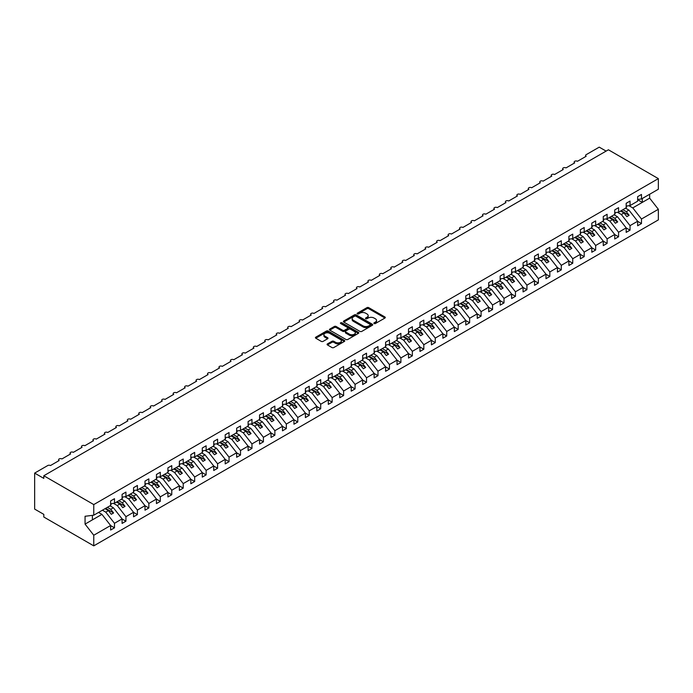 <?xml version="1.0" encoding="UTF-8"?>
<svg xmlns="http://www.w3.org/2000/svg" width="693" height="693" viewBox="0 0 693 693"><rect width="100%" height="100%" fill="white"/><g stroke="black" fill="none" stroke-linecap="round" stroke-linejoin="round"><path stroke-width="1.04" d="M374.116 323.553A0.892 0.511 0 0 0 375.372 323.553L384.936 318.035A1.273 0.736 0 0 0 385.308 317.515A1.273 0.736 0 0 0 384.936 316.996L368.737 307.64A1.273 0.736 0 0 0 366.935 307.64L357.38 313.158A0.892 0.511 0 0 0 358.636 313.886L359.875 313.175A4.071 2.348 0 0 1 365.635 313.175L366.987 313.955A4.071 2.348 0 0 1 368.174 315.618A4.071 2.348 0 0 1 366.987 317.281L365.748 317.992A0.892 0.511 0 0 0 367.004 318.719L368.243 318.009A4.071 2.348 0 0 1 374.003 318.009L375.346 318.78A4.071 2.348 0 0 1 376.542 320.443A4.071 2.348 0 0 1 375.346 322.106L374.116 322.825A0.892 0.511 0 0 0 374.116 323.553L374.116 322.825M327.442 343.901A1.273 0.736 0 0 0 327.07 344.412A1.273 0.736 0 0 0 327.442 344.932L331.99 347.557A1.273 0.736 0 0 0 333.783 347.557L344.404 341.432A1.273 0.736 0 0 0 344.776 340.913A1.273 0.736 0 0 0 344.404 340.393L328.213 331.046A1.273 0.736 0 0 0 326.412 331.046L315.791 337.17A1.273 0.736 0 0 0 315.419 337.69A1.273 0.736 0 0 0 315.791 338.21L321.283 341.38A1.273 0.736 0 0 0 323.085 341.38L327.624 338.756A1.273 0.736 0 0 0 327.997 338.236A1.273 0.736 0 0 0 327.624 337.716L324.904 336.148A3.404 1.966 0 0 1 323.908 334.754A3.404 1.966 0 0 1 326.005 332.943A3.404 1.966 0 0 1 329.712 333.368L340.376 339.518A3.404 1.966 0 0 1 341.372 340.913A3.404 1.966 0 0 1 339.275 342.723A3.404 1.966 0 0 1 335.568 342.299L333.783 341.277A1.273 0.736 0 0 0 331.99 341.277L327.442 343.901L327.442 344.932L331.99 342.333L331.99 341.277M637.638 199.454L641.484 198.969L658.35 189.232L658.35 178.629L608.402 149.783L43.815 475.745L43.815 478.395L34.65 473.102L47.713 465.557A1.94 1.126 0 0 1 50.459 465.557L59.165 460.533A1.94 1.126 0 0 1 58.602 459.736A1.94 1.126 0 0 1 59.797 458.705A1.94 1.126 0 0 1 61.92 458.948L70.625 453.915A1.94 1.126 0 0 1 70.054 453.127A1.94 1.126 0 0 1 71.258 452.087A1.94 1.126 0 0 1 73.371 452.33L82.077 447.306A1.94 1.126 0 0 1 81.514 446.509A1.94 1.126 0 0 1 82.71 445.469A1.94 1.126 0 0 1 84.832 445.72L93.538 440.687A1.94 1.126 0 0 1 92.966 439.899A1.94 1.126 0 0 1 94.17 438.86A1.94 1.126 0 0 1 96.284 439.102L104.989 434.078A1.94 1.126 0 0 1 104.426 433.281A1.94 1.126 0 0 1 105.622 432.241A1.94 1.126 0 0 1 107.744 432.484L116.45 427.46A1.94 1.126 0 0 1 115.878 426.663A1.94 1.126 0 0 1 117.082 425.632A1.94 1.126 0 0 1 119.196 425.874L127.91 420.85A1.94 1.126 0 0 1 127.339 420.053A1.94 1.126 0 0 1 128.534 419.014A1.94 1.126 0 0 1 130.656 419.256L139.362 414.232A1.94 1.126 0 0 1 138.791 413.435A1.94 1.126 0 0 1 139.995 412.404A1.94 1.126 0 0 1 142.117 412.647L150.823 407.614A1.94 1.126 0 0 1 150.251 406.826A1.94 1.126 0 0 1 151.455 405.786A1.94 1.126 0 0 1 153.569 406.029L162.275 401.004A1.94 1.126 0 0 1 161.712 400.207A1.94 1.126 0 0 1 162.907 399.168A1.94 1.126 0 0 1 165.029 399.419L173.735 394.386A1.94 1.126 0 0 1 173.163 393.598A1.94 1.126 0 0 1 174.367 392.559A1.94 1.126 0 0 1 176.481 392.801L185.187 387.777A1.94 1.126 0 0 1 184.624 386.98A1.94 1.126 0 0 1 185.819 385.94A1.94 1.126 0 0 1 187.942 386.183L196.647 381.159A1.94 1.126 0 0 1 196.076 380.362A1.94 1.126 0 0 1 197.28 379.331A1.94 1.126 0 0 1 199.393 379.573L208.108 374.549A1.94 1.126 0 0 1 207.536 373.752A1.94 1.126 0 0 1 208.732 372.713A1.94 1.126 0 0 1 210.854 372.955L219.56 367.931A1.94 1.126 0 0 1 218.988 367.134A1.94 1.126 0 0 1 220.192 366.103A1.94 1.126 0 0 1 222.306 366.346L231.02 361.313A1.94 1.126 0 0 1 230.448 360.525A1.94 1.126 0 0 1 231.644 359.485A1.94 1.126 0 0 1 233.766 359.728L242.472 354.703A1.94 1.126 0 0 1 241.9 353.906A1.94 1.126 0 0 1 243.104 352.867A1.94 1.126 0 0 1 245.227 353.118L253.933 348.085A1.94 1.126 0 0 1 253.361 347.297A1.94 1.126 0 0 1 254.565 346.257A1.94 1.126 0 0 1 256.679 346.5L265.384 341.476A1.94 1.126 0 0 1 264.821 340.679A1.94 1.126 0 0 1 266.017 339.639A1.94 1.126 0 0 1 268.139 339.882L276.845 334.858A1.94 1.126 0 0 1 276.273 334.061A1.94 1.126 0 0 1 277.477 333.03A1.94 1.126 0 0 1 279.591 333.272L288.297 328.248A1.94 1.126 0 0 1 287.734 327.451A1.94 1.126 0 0 1 288.929 326.412A1.94 1.126 0 0 1 291.051 326.654L299.757 321.63A1.94 1.126 0 0 1 299.185 320.833A1.94 1.126 0 0 1 300.39 319.802A1.94 1.126 0 0 1 302.503 320.045L311.218 315.012A1.94 1.126 0 0 1 310.646 314.224A1.94 1.126 0 0 1 311.841 313.184A1.94 1.126 0 0 1 313.964 313.427L322.669 308.402A1.94 1.126 0 0 1 322.098 307.605A1.94 1.126 0 0 1 323.302 306.566A1.94 1.126 0 0 1 325.415 306.817L334.13 301.784A1.94 1.126 0 0 1 333.558 300.996A1.94 1.126 0 0 1 334.754 299.956A1.94 1.126 0 0 1 336.876 300.199L345.582 295.175A1.94 1.126 0 0 1 345.01 294.378A1.94 1.126 0 0 1 346.214 293.338A1.94 1.126 0 0 1 348.336 293.581L357.042 288.557A1.94 1.126 0 0 1 356.471 287.76A1.94 1.126 0 0 1 357.675 286.729A1.94 1.126 0 0 1 359.788 286.971L368.494 281.947A1.94 1.126 0 0 1 367.931 281.15A1.94 1.126 0 0 1 369.126 280.111A1.94 1.126 0 0 1 371.249 280.353L379.955 275.329A1.94 1.126 0 0 1 379.383 274.532A1.94 1.126 0 0 1 380.587 273.501A1.94 1.126 0 0 1 382.701 273.744L391.406 268.711A1.94 1.126 0 0 1 390.843 267.922A1.94 1.126 0 0 1 392.039 266.883A1.94 1.126 0 0 1 394.161 267.126L402.867 262.101A1.94 1.126 0 0 1 402.295 261.304A1.94 1.126 0 0 1 403.499 260.265A1.94 1.126 0 0 1 405.613 260.516L414.327 255.483A1.94 1.126 0 0 1 413.756 254.695A1.94 1.126 0 0 1 414.951 253.655A1.94 1.126 0 0 1 417.073 253.898L425.779 248.874A1.94 1.126 0 0 1 425.207 248.077A1.94 1.126 0 0 1 426.412 247.037A1.94 1.126 0 0 1 428.534 247.28L437.24 242.255A1.94 1.126 0 0 1 436.668 241.459A1.94 1.126 0 0 1 437.863 240.428A1.94 1.126 0 0 1 439.986 240.67L448.692 235.646A1.94 1.126 0 0 1 448.12 234.849A1.94 1.126 0 0 1 449.324 233.81A1.94 1.126 0 0 1 451.446 234.052L460.152 229.028A1.94 1.126 0 0 1 459.58 228.231A1.94 1.126 0 0 1 460.784 227.2A1.94 1.126 0 0 1 462.898 227.443L471.604 222.41A1.94 1.126 0 0 1 471.041 221.621A1.94 1.126 0 0 1 472.236 220.582A1.94 1.126 0 0 1 474.358 220.824L483.064 215.8A1.94 1.126 0 0 1 482.493 215.003A1.94 1.126 0 0 1 483.697 213.964A1.94 1.126 0 0 1 485.81 214.215L494.516 209.182A1.94 1.126 0 0 1 493.953 208.394A1.94 1.126 0 0 1 495.149 207.354A1.94 1.126 0 0 1 497.271 207.597L505.977 202.573A1.94 1.126 0 0 1 505.405 201.776A1.94 1.126 0 0 1 506.609 200.736A1.94 1.126 0 0 1 508.723 200.979L517.437 195.954A1.94 1.126 0 0 1 516.865 195.157A1.94 1.126 0 0 1 518.061 194.127A1.94 1.126 0 0 1 520.183 194.369L528.889 189.345A1.94 1.126 0 0 1 528.317 188.548A1.94 1.126 0 0 1 529.521 187.508A1.94 1.126 0 0 1 531.644 187.751L540.349 182.727A1.94 1.126 0 0 1 539.778 181.93A1.94 1.126 0 0 1 540.973 180.899A1.94 1.126 0 0 1 543.095 181.142L551.801 176.109A1.94 1.126 0 0 1 551.23 175.32A1.94 1.126 0 0 1 552.434 174.281A1.94 1.126 0 0 1 554.556 174.523L563.262 169.499A1.94 1.126 0 0 1 562.69 168.702A1.94 1.126 0 0 1 563.894 167.663A1.94 1.126 0 0 1 566.008 167.914L574.714 162.881A1.94 1.126 0 0 1 574.15 162.093A1.94 1.126 0 0 1 575.346 161.053A1.94 1.126 0 0 1 577.468 161.296L586.174 156.272A1.94 1.126 180 0 1 585.602 155.475A1.94 1.126 180 0 1 586.174 154.678L599.237 147.141L606.106 151.109M658.35 178.629L93.763 504.582L43.815 475.745M359.97 331.41A1.273 0.736 0 0 0 361.763 331.41L372.384 325.277A1.273 0.736 0 0 0 372.756 324.757A1.273 0.736 0 0 0 372.384 324.237L356.185 314.891A1.273 0.736 0 0 0 354.392 314.891L343.771 321.015A1.273 0.736 0 0 0 343.399 321.535A1.273 0.736 0 0 0 343.771 322.054L359.97 331.41M341.025 323.744A0.892 0.511 0 0 1 341.926 323.865L341.926 322.808L358.394 332.311A1.273 0.736 0 0 1 358.766 332.831A1.273 0.736 0 0 1 358.394 333.35L347.773 339.483A1.273 0.736 0 0 1 345.98 339.483L329.781 330.137L334.329 327.529L334.329 326.472L329.781 329.097A1.273 0.736 0 0 0 329.409 329.617A1.273 0.736 0 0 0 329.781 330.137L329.781 329.097M334.329 327.529A1.273 0.736 0 0 1 336.122 327.529L336.122 326.472A1.273 0.736 0 0 0 334.329 326.472M336.122 326.472L342.697 330.266A1.273 0.736 0 0 0 344.49 330.266L347.505 328.525A1.273 0.736 0 0 0 347.877 328.006A1.273 0.736 0 0 0 347.505 327.486L340.67 323.536A0.892 0.511 0 0 1 341.926 322.808M93.763 504.582L93.763 515.194L110.629 505.457L110.629 500.935L114.484 498.709L114.484 503.239L110.629 503.716M114.484 503.239L122.089 498.847L122.089 494.317L125.935 492.099L125.935 496.621L122.089 497.098M125.935 496.621L133.541 492.229L133.541 487.707L137.396 485.481L137.396 490.003L133.541 490.488M137.396 490.003L145.002 485.611L145.002 481.089L148.848 478.872L148.848 483.393L145.002 483.87M148.848 483.393L156.453 479.002L156.453 474.48L160.308 472.254L160.308 476.775L156.453 477.26M160.308 476.775L167.914 472.383L167.914 467.862L171.76 465.635L171.76 470.166L167.914 470.642M171.76 470.166L179.374 465.774L179.374 461.243L183.221 459.026L183.221 463.548L179.374 464.033M183.221 463.548L190.826 459.156L190.826 454.634L194.672 452.408L194.672 456.938L190.826 457.415M194.672 456.938L202.287 452.546L202.287 448.016L206.133 445.798L206.133 450.32L202.287 450.796M206.133 450.32L213.739 445.928L213.739 441.406L217.593 439.18L217.593 443.702L213.739 444.187M217.593 443.702L225.199 439.31L225.199 434.788L229.045 432.571L229.045 437.092L225.199 437.569M229.045 437.092L236.651 432.701L236.651 428.179L240.506 425.952L240.506 430.474L236.651 430.959M240.506 430.474L248.111 426.082L248.111 421.561L251.957 419.334L251.957 423.865L248.111 424.341M251.957 423.865L259.563 419.473L259.563 414.942L263.418 412.725L263.418 417.247L259.563 417.732M263.418 417.247L271.024 412.855L271.024 408.333L274.87 406.107L274.87 410.637L271.024 411.114M274.87 410.637L282.484 406.245L282.484 401.715L286.33 399.497L286.33 404.019L282.484 404.495M286.33 404.019L293.936 399.627L293.936 395.105L297.782 392.879L297.782 397.401L293.936 397.886M297.782 397.401L305.396 393.009L305.396 388.487L309.243 386.27L309.243 390.791L305.396 391.268M309.243 390.791L316.848 386.399L316.848 381.878L320.703 379.651L320.703 384.173L316.848 384.658M320.703 384.173L328.309 379.781L328.309 375.26L332.155 373.033L332.155 377.564L328.309 378.04M332.155 377.564L339.761 373.172L339.761 368.641L343.615 366.424L343.615 370.946L339.761 371.431M343.615 370.946L351.221 366.554L351.221 362.032L355.067 359.806L355.067 364.336L351.221 364.813M355.067 364.336L362.673 359.944L362.673 355.414L366.528 353.196L366.528 357.718L362.673 358.194M366.528 357.718L374.133 353.326L374.133 348.804L377.98 346.578L377.98 351.1L374.133 351.585M377.98 351.1L385.594 346.708L385.594 342.186L389.44 339.968L389.44 344.49L385.594 344.967M389.44 344.49L397.046 340.098L397.046 335.577L400.9 333.35L400.9 337.872L397.046 338.357M400.9 337.872L408.506 333.48L408.506 328.958L412.352 326.732L412.352 331.263L408.506 331.739M412.352 331.263L419.958 326.871L419.958 322.34L423.813 320.123L423.813 324.645L419.958 325.13M423.813 324.645L431.418 320.253L431.418 315.731L435.265 313.505L435.265 318.035L431.418 318.511M435.265 318.035L442.87 313.643L442.87 309.113L446.725 306.895L446.725 311.417L442.87 311.893M446.725 311.417L454.331 307.025L454.331 302.503L458.177 300.277L458.177 304.799L454.331 305.284M458.177 304.799L465.783 300.407L465.783 295.885L469.637 293.667L469.637 298.189L465.783 298.666M469.637 298.189L477.243 293.797L477.243 289.276L481.089 287.049L481.089 291.571L477.243 292.056M481.089 291.571L488.704 287.179L488.704 282.657L492.55 280.431L492.55 284.962L488.704 285.438M492.55 284.962L500.155 280.57L500.155 276.039L504.01 273.822L504.01 278.343L500.155 278.829M504.01 278.343L511.616 273.952L511.616 269.43L515.462 267.203L515.462 271.734L511.616 272.21M515.462 271.734L523.068 267.342L523.068 262.812L526.923 260.594L526.923 265.116L523.068 265.592M526.923 265.116L534.528 260.724L534.528 256.202L538.374 253.976L538.374 258.498L534.528 258.983M538.374 258.498L545.98 254.106L545.98 249.584L549.835 247.366L549.835 251.888L545.98 252.365M549.835 251.888L557.441 247.496L557.441 242.974L561.287 240.748L561.287 245.27L557.441 245.755M561.287 245.27L568.892 240.878L568.892 236.356L572.747 234.13L572.747 238.661L568.892 239.137M572.747 238.661L580.353 234.269L580.353 229.738L584.199 227.521L584.199 232.042L580.353 232.527M584.199 232.042L591.813 227.65L591.813 223.129L595.659 220.902L595.659 225.433L591.813 225.909M595.659 225.433L603.265 221.041L603.265 216.511L607.12 214.293L607.12 218.815L603.265 219.291M607.12 218.815L614.726 214.423L614.726 209.901L618.572 207.675L618.572 212.197L614.726 212.682M618.572 212.197L626.177 207.805L626.177 203.283L630.032 201.065L630.032 205.587L626.177 206.064M110.629 525.589L114.484 527.815L114.484 523.293L122.089 518.901L113.383 507.761L110.014 505.812M102.408 510.204L105.769 512.153L114.484 523.293M122.089 518.979L125.935 521.197L125.935 516.675L133.541 512.283L124.835 501.143L121.466 499.203M113.461 503.361L117.23 505.535L125.935 516.675M133.541 512.361L137.396 514.587L137.396 510.065L145.002 505.673L136.296 494.533L132.926 492.584M124.922 496.751L128.69 498.925L137.396 510.065M145.002 505.751L148.848 507.969L148.848 503.447L156.453 499.055L147.748 487.915L144.378 485.975M136.374 490.133L140.142 492.307L148.848 503.447M156.453 499.133L160.308 501.36L160.308 496.829L167.914 492.437L159.208 481.306L155.838 479.357M147.834 483.515L151.602 485.698L160.308 496.829M167.914 492.524L171.76 494.741L171.76 490.22L179.374 485.828L170.66 474.688L167.299 472.747M159.286 476.905L163.054 479.08L171.76 490.22M179.374 485.906L183.221 488.132L183.221 483.601L190.826 479.209L182.12 468.07L178.751 466.129M170.747 470.287L174.515 472.461L183.221 483.601M190.826 479.287L194.672 481.514L194.672 476.992L202.287 472.6L193.581 461.46L190.211 459.511M182.198 463.678L185.967 465.852L194.672 476.992M202.287 472.678L206.133 474.896L206.133 470.374L213.739 465.982L205.033 454.842L201.663 452.901M193.659 457.059L197.427 459.234L206.133 470.374M213.739 466.06L217.593 468.286L217.593 463.764L225.199 459.372L216.493 448.232L213.123 446.283M205.119 450.45L208.879 452.624L217.593 463.764M225.199 459.45L229.045 461.668L229.045 457.146L236.651 452.754L227.945 441.614L224.575 439.674M216.571 443.832L220.339 446.006L229.045 457.146M236.651 452.832L240.506 455.058L240.506 450.528L248.111 446.136L239.406 435.005L236.036 433.056M228.032 437.214L231.8 439.397L240.506 450.528M248.111 446.223L251.957 448.44L251.957 443.918L259.563 439.527L250.857 428.387L247.488 426.446M239.483 430.604L243.252 432.779L251.957 443.918M259.563 439.605L263.418 441.831L263.418 437.3L271.024 432.908L262.318 421.768L258.948 419.828M250.944 423.986L254.712 426.16L263.418 437.3M271.024 432.986L274.87 435.213L274.87 430.691L282.484 426.299L273.77 415.159L270.409 413.21M262.396 417.377L266.164 419.551L274.87 430.691M282.484 426.377L286.33 428.595L286.33 424.073L293.936 419.681L285.23 408.541L281.86 406.6M273.856 410.758L277.624 412.933L286.33 424.073M293.936 419.759L297.782 421.985L297.782 417.463L305.396 413.071L296.691 401.931L293.321 399.982M285.308 404.149L289.076 406.323L297.782 417.463M305.396 413.149L309.243 415.367L309.243 410.845L316.848 406.453L308.142 395.313L304.773 393.373M296.769 397.531L300.537 399.705L309.243 410.845M316.848 406.531L320.703 408.757L320.703 404.227L328.309 399.835L319.603 388.704L316.233 386.755M308.229 390.913L311.989 393.096L320.703 404.227M328.309 399.922L332.155 402.139L332.155 397.617L339.761 393.226L331.055 382.086L327.685 380.145M319.681 384.303L323.449 386.477L332.155 397.617M339.761 393.303L343.615 395.53L343.615 390.999L351.221 386.607L342.515 375.467L339.146 373.527M331.141 377.685L334.91 379.859L343.615 390.999M351.221 386.685L355.067 388.912L355.067 384.39L362.673 379.998L353.967 368.858L350.597 366.909M342.593 371.076L346.361 373.25L355.067 384.39M362.673 380.076L366.528 382.293L366.528 377.772L374.133 373.38L365.428 362.24L362.058 360.299M354.054 364.457L357.822 366.632L366.528 377.772M374.133 373.458L377.98 375.684L377.98 371.162L385.594 366.77L376.879 355.63L373.518 353.681M365.506 357.848L369.274 360.022L377.98 371.162M385.594 366.848L389.44 369.066L389.44 364.544L397.046 360.152L388.34 349.012L384.97 347.072M376.966 351.23L380.734 353.404L389.44 364.544M397.046 360.23L400.9 362.456L400.9 357.926L408.506 353.534L399.8 342.403L396.431 340.454M388.418 344.612L392.186 346.795L400.9 357.926M408.506 353.621L412.352 355.838L412.352 351.316L419.958 346.924L411.252 335.784L407.882 333.844M399.878 338.002L403.647 340.176L412.352 351.316M419.958 347.002L423.813 349.229L423.813 344.698L431.418 340.306L422.713 329.166L419.343 327.226M411.339 331.384L415.098 333.558L423.813 344.698M431.418 340.384L435.265 342.611L435.265 338.089L442.87 333.697L434.164 322.557L430.795 320.608M422.791 324.774L426.559 326.949L435.265 338.089M442.87 333.775L446.725 335.992L446.725 331.471L454.331 327.079L445.625 315.939L442.255 313.998M434.251 318.156L438.019 320.331L446.725 331.471M454.331 327.157L458.177 329.383L458.177 324.861L465.783 320.469L457.077 309.329L453.707 307.38M445.703 311.547L449.471 313.721L458.177 324.861M465.783 320.547L469.637 322.765L469.637 318.243L477.243 313.851L468.537 302.711L465.168 300.771M457.163 304.929L460.932 307.103L469.637 318.243M477.243 313.929L481.089 316.155L481.089 311.625L488.704 307.233L479.989 296.102L476.628 294.153M468.615 298.311L472.383 300.493L481.089 311.625M488.704 307.32L492.55 309.537L492.55 305.015L500.155 300.623L491.45 289.483L488.08 287.543M480.076 291.701L483.844 293.875L492.55 305.015M500.155 300.701L504.01 302.928L504.01 298.397L511.616 294.005L502.91 282.865L499.54 280.925M491.528 285.083L495.296 287.257L504.01 298.397M511.616 294.083L515.462 296.309L515.462 291.788L523.068 287.396L514.362 276.256L510.992 274.307M502.988 278.473L506.756 280.648L515.462 291.788M523.068 287.474L526.923 289.691L526.923 285.169L534.528 280.778L525.822 269.638L522.453 267.697M514.449 271.855L518.208 274.03L526.923 285.169M534.528 280.856L538.374 283.082L538.374 278.56L545.98 274.168L537.274 263.028L533.905 261.079M525.9 265.246L529.669 267.42L538.374 278.56M545.98 274.246L549.835 276.464L549.835 271.942L557.441 267.55L548.735 256.41L545.365 254.47M537.361 258.628L541.129 260.802L549.835 271.942M557.441 267.628L561.287 269.854L561.287 265.324L568.892 260.932L560.187 249.801L556.817 247.851M548.813 252.009L552.581 254.192L561.287 265.324M568.892 261.018L572.747 263.236L572.747 258.714L580.353 254.322L571.647 243.182L568.277 241.242M560.273 245.4L564.041 247.574L572.747 258.714M580.353 254.4L584.199 256.627L584.199 252.096L591.813 247.704L583.099 236.564L579.738 234.624M571.725 238.782L575.493 240.956L584.199 252.096M591.813 247.782L595.659 250.008L595.659 245.487L603.265 241.095L594.559 229.955L591.19 228.006M583.185 232.172L586.954 234.347L595.659 245.487M603.265 241.173L607.12 243.39L607.12 238.868L614.726 234.477L606.02 223.337L602.65 221.396M594.637 225.554L598.405 227.728L607.12 238.868M614.726 234.555L618.572 236.781L618.572 232.259L626.177 227.867L617.472 216.727L614.102 214.778M606.098 218.945L609.866 221.119L618.572 232.259M626.177 227.945L630.032 230.163L630.032 225.641L637.638 221.249L637.638 225.771L641.484 223.553L641.484 219.023L658.35 209.286L658.35 219.898L93.763 545.859L43.815 517.021L43.815 514.371L34.65 509.086L34.65 473.102M617.558 212.327L621.318 214.501L630.032 225.641M641.484 198.969L641.484 194.447L637.638 196.673L637.638 201.195L630.032 205.587M637.638 221.327L641.484 223.553M629.01 205.717L632.778 207.891L641.484 219.023M93.763 515.194L85.057 516.276L85.057 524.107L101.923 514.371L98.553 512.43M101.923 514.371L110.629 525.511L110.629 530.041L114.484 527.815M125.935 521.197L122.089 523.423L122.089 518.901M137.396 514.587L133.541 516.805L133.541 512.283M148.848 507.969L145.002 510.195L145.002 505.673M160.308 501.36L156.453 503.577L156.453 499.055M171.76 494.741L167.914 496.968L167.914 492.437M183.221 488.132L179.374 490.349L179.374 485.828M194.672 481.514L190.826 483.74L190.826 479.209M206.133 474.896L202.287 477.122L202.287 472.6M217.593 468.286L213.739 470.504L213.739 465.982M229.045 461.668L225.199 463.894L225.199 459.372M240.506 455.058L236.651 457.276L236.651 452.754M251.957 448.44L248.111 450.667L248.111 446.136M263.418 441.831L259.563 444.048L259.563 439.527M274.87 435.213L271.024 437.439L271.024 432.908M286.33 428.595L282.484 430.821L282.484 426.299M297.782 421.985L293.936 424.203L293.936 419.681M309.243 415.367L305.396 417.593L305.396 413.071M320.703 408.757L316.848 410.975L316.848 406.453M332.155 402.139L328.309 404.365L328.309 399.835M343.615 395.53L339.761 397.747L339.761 393.226M355.067 388.912L351.221 391.138L351.221 386.607M366.528 382.293L362.673 384.52L362.673 379.998M377.98 375.684L374.133 377.902L374.133 373.38M389.44 369.066L385.594 371.292L385.594 366.77M400.9 362.456L397.046 364.674L397.046 360.152M412.352 355.838L408.506 358.064L408.506 353.534M423.813 349.229L419.958 351.446L419.958 346.924M435.265 342.611L431.418 344.837L431.418 340.306M446.725 335.992L442.87 338.219L442.87 333.697M458.177 329.383L454.331 331.601L454.331 327.079M469.637 322.765L465.783 324.991L465.783 320.469M481.089 316.155L477.243 318.373L477.243 313.851M492.55 309.537L488.704 311.763L488.704 307.233M504.01 302.928L500.155 305.145L500.155 300.623M515.462 296.309L511.616 298.536L511.616 294.005M526.923 289.691L523.068 291.918L523.068 287.396M538.374 283.082L534.528 285.299L534.528 280.778M549.835 276.464L545.98 278.69L545.98 274.168M561.287 269.854L557.441 272.072L557.441 267.55M572.747 263.236L568.892 265.462L568.892 260.932M584.199 256.627L580.353 258.844L580.353 254.322M595.659 250.008L591.813 252.235L591.813 247.704M607.12 243.39L603.265 245.617L603.265 241.095M618.572 236.781L614.726 238.998L614.726 234.477M630.032 230.163L626.177 232.389L626.177 227.867M85.057 524.107L93.763 535.247L110.629 525.511M93.763 535.247L93.763 545.859M105.769 512.153L108.429 510.62L111.296 514.284L113.583 512.959L110.724 509.294L113.383 507.761M105.059 508.671L108.429 510.62M107.354 507.354L110.724 509.294M117.23 505.535L119.889 504.002L122.756 507.666L125.043 506.349L122.176 502.676L124.835 501.143M116.519 502.061L119.889 504.002M118.806 500.736L122.176 502.676M128.69 498.925L131.341 497.392L134.208 501.056L136.504 499.731L133.636 496.067L136.296 494.533M127.98 495.443L131.341 497.392M130.267 494.118L133.636 496.067M140.142 492.307L142.801 490.774L145.669 494.438L147.956 493.113L145.088 489.449L147.748 487.915M139.432 488.834L142.801 490.774M141.727 487.508L145.088 489.449M151.602 485.698L154.253 484.156L157.12 487.829L159.416 486.503L156.549 482.839L159.208 481.306M150.892 482.215L154.253 484.156M153.179 480.89L156.549 482.839M163.054 479.08L165.714 477.546L168.581 481.211L170.868 479.885L168.009 476.221L170.66 474.688M162.344 475.597L165.714 477.546M164.639 474.281L168.009 476.221M174.515 472.461L177.174 470.928L180.033 474.592L182.328 473.276L179.461 469.611L182.12 468.07M173.804 468.988L177.174 470.928M176.091 467.662L179.461 469.611M185.967 465.852L188.626 464.319L191.493 467.983L193.78 466.658L190.922 462.993L193.581 461.46M185.256 462.37L188.626 464.319M187.552 461.053L190.922 462.993M197.427 459.234L200.086 457.701L202.945 461.365L205.241 460.048L202.373 456.375L205.033 454.842M196.717 455.76L200.086 457.701M199.004 454.435L202.373 456.375M208.879 452.624L211.538 451.091L214.406 454.755L216.692 453.43L213.834 449.766L216.493 448.232M208.169 449.142L211.538 451.091M210.464 447.817L213.834 449.766M220.339 446.006L222.999 444.473L225.866 448.137L228.153 446.812L225.286 443.148L227.945 441.614M219.629 442.532L222.999 444.473M221.916 441.207L225.286 443.148M231.8 439.397L234.451 437.855L237.318 441.528L239.613 440.202L236.746 436.538L239.406 435.005M231.09 435.914L234.451 437.855M233.376 434.589L236.746 436.538M243.252 432.779L245.911 431.245L248.778 434.909L251.065 433.584L248.198 429.92L250.857 428.387M242.541 429.296L245.911 431.245M244.837 427.979L248.198 429.92M254.712 426.16L257.372 424.627L260.23 428.291L262.526 426.975L259.658 423.31L262.318 421.768M254.002 422.687L257.372 424.627M256.289 421.361L259.658 423.31M266.164 419.551L268.823 418.018L271.691 421.682L273.978 420.356L271.119 416.692L273.77 415.159M265.454 416.069L268.823 418.018M267.749 414.752L271.119 416.692M277.624 412.933L280.284 411.399L283.142 415.064L285.438 413.747L282.571 410.074L285.23 408.541M276.914 409.459L280.284 411.399M279.201 408.134L282.571 410.074M289.076 406.323L291.736 404.79L294.603 408.454L296.89 407.129L294.031 403.465L296.691 401.931M288.366 402.841L291.736 404.79M290.662 401.516L294.031 403.465M300.537 399.705L303.196 398.172L306.055 401.836L308.35 400.511L305.483 396.846L308.142 395.313M299.826 396.231L303.196 398.172M302.113 394.906L305.483 396.846M311.989 393.096L314.648 391.554L317.515 395.227L319.802 393.901L316.944 390.237L319.603 388.704M311.278 389.613L314.648 391.554M313.574 388.288L316.944 390.237M323.449 386.477L326.108 384.944L328.976 388.608L331.263 387.283L328.395 383.619L331.055 382.086M322.739 382.995L326.108 384.944M325.034 381.678L328.395 383.619M334.91 379.859L337.56 378.326L340.428 381.99L342.723 380.674L339.856 377.009L342.515 375.467M334.199 376.386L337.56 378.326M336.486 375.06L339.856 377.009M346.361 373.25L349.021 371.717L351.888 375.381L354.175 374.055L351.308 370.391L353.967 368.858M345.651 369.767L349.021 371.717M347.947 368.451L351.308 370.391M357.822 366.632L360.481 365.098L363.34 368.763L365.635 367.446L362.768 363.773L365.428 362.24M357.112 363.158L360.481 365.098M359.398 361.833L362.768 363.773M369.274 360.022L371.933 358.489L374.8 362.153L377.087 360.828L374.229 357.164L376.879 355.63M368.563 356.54L371.933 358.489M370.859 355.214L374.229 357.164M380.734 353.404L383.394 351.871L386.252 355.535L388.548 354.21L385.68 350.545L388.34 349.012M380.024 349.93L383.394 351.871M382.311 348.605L385.68 350.545M392.186 346.795L394.845 345.253L397.713 348.925L400 347.6L397.141 343.936L399.8 342.403M391.476 343.312L394.845 345.253M393.771 341.987L397.141 343.936M403.647 340.176L406.306 338.643L409.165 342.307L411.46 340.982L408.593 337.318L411.252 335.784M402.936 336.694L406.306 338.643M405.223 335.377L408.593 337.318M415.098 333.558L417.758 332.025L420.625 335.689L422.921 334.373L420.053 330.708L422.713 329.166M414.388 330.085L417.758 332.025M416.684 328.759L420.053 330.708M426.559 326.949L429.218 325.415L432.085 329.08L434.372 327.754L431.505 324.09L434.164 322.557M425.849 323.466L429.218 325.415M428.144 322.15L431.505 324.09M438.019 320.331L440.67 318.797L443.537 322.462L445.833 321.145L442.966 317.472L445.625 315.939M437.309 316.857L440.67 318.797M439.596 315.532L442.966 317.472M449.471 313.721L452.131 312.188L454.998 315.852L457.285 314.527L454.417 310.862L457.077 309.329M448.761 310.239L452.131 312.188M451.056 308.913L454.417 310.862M460.932 307.103L463.591 305.57L466.45 309.234L468.745 307.909L465.878 304.244L468.537 302.711M460.221 303.629L463.591 305.57M462.508 302.304L465.878 304.244M472.383 300.493L475.043 298.952L477.91 302.624L480.197 301.299L477.338 297.635L479.989 296.102M471.673 297.011L475.043 298.952M473.969 295.686L477.338 297.635M483.844 293.875L486.503 292.342L489.362 296.006L491.658 294.681L488.79 291.017L491.45 289.483M483.134 290.393L486.503 292.342M485.421 289.076L488.79 291.017M495.296 287.257L497.955 285.724L500.822 289.388L503.109 288.071L500.251 284.407L502.91 282.865M494.585 283.784L497.955 285.724M496.881 282.458L500.251 284.407M506.756 280.648L509.416 279.114L512.274 282.779L514.57 281.453L511.703 277.789L514.362 276.256M506.046 277.165L509.416 279.114M508.333 275.849L511.703 277.789M518.208 274.03L520.867 272.496L523.735 276.161L526.03 274.844L523.163 271.171L525.822 269.638M517.498 270.556L520.867 272.496M519.793 269.231L523.163 271.171M529.669 267.42L532.328 265.887L535.195 269.551L537.482 268.226L534.615 264.561L537.274 263.028M528.958 263.938L532.328 265.887M531.254 262.612L534.615 264.561M541.129 260.802L543.78 259.269L546.647 262.933L548.943 261.608L546.075 257.943L548.735 256.41M540.419 257.328L543.78 259.269M542.706 256.003L546.075 257.943M552.581 254.192L555.24 252.65L558.108 256.323L560.394 254.998L557.527 251.334L560.187 249.801M551.871 250.71L555.24 252.65M554.166 249.385L557.527 251.334M564.041 247.574L566.701 246.041L569.559 249.705L571.855 248.38L568.988 244.716L571.647 243.182M563.331 244.092L566.701 246.041M565.618 242.775L568.988 244.716M575.493 240.956L578.153 239.423L581.02 243.087L583.307 241.77L580.448 238.106L583.099 236.564M574.783 237.482L578.153 239.423M577.078 236.157L580.448 238.106M586.954 234.347L589.613 232.813L592.472 236.478L594.767 235.152L591.9 231.488L594.559 229.955M586.243 230.864L589.613 232.813M588.53 229.548L591.9 231.488M598.405 227.728L601.065 226.195L603.932 229.859L606.219 228.543L603.36 224.87L606.02 223.337M597.695 224.255L601.065 226.195M599.991 222.929L603.36 224.87M609.866 221.119L612.525 219.586L615.384 223.25L617.68 221.925L614.812 218.26L617.472 216.727M609.156 217.637L612.525 219.586M611.443 216.311L614.812 218.26M621.318 214.501L623.977 212.968L626.844 216.632L629.14 215.306L626.273 211.642L628.932 210.109L637.638 221.249M620.607 211.027L623.977 212.968M622.903 209.702L626.273 211.642M628.932 210.109L625.562 208.169M632.778 207.891L649.644 198.155L658.35 209.286M637.638 199.688L642.307 202.382L642.307 198.493M649.644 194.265L649.644 198.155M92.394 519.88L92.394 515.367M621.162 210.707L629.14 215.306M609.701 217.316L617.68 221.925M598.25 223.934L606.219 228.543M586.789 230.552L594.767 235.152M575.337 237.162L583.307 241.77M563.877 243.78L571.855 248.38M552.425 250.39L560.394 254.998M540.964 257.008L548.943 261.608M529.513 263.617L537.482 268.226M518.052 270.235L526.03 274.844M506.592 276.853L514.57 281.453M495.14 283.463L503.109 288.071M483.679 290.081L491.658 294.681M472.228 296.691L480.197 301.299M460.767 303.309L468.745 307.909M449.315 309.918L457.285 314.527M437.855 316.536L445.833 321.145M426.394 323.155L434.372 327.754M414.942 329.764L422.921 334.373M403.482 336.382L411.46 340.982M392.03 342.992L400 347.6M380.57 349.61L388.548 354.21M369.118 356.219L377.087 360.828M357.657 362.837L365.635 367.446M346.205 369.456L354.175 374.055M334.745 376.065L342.723 380.674M323.284 382.683L331.263 387.283M311.833 389.293L319.802 393.901M300.372 395.911L308.35 400.511M288.92 402.52L296.89 407.129M277.46 409.139L285.438 413.747M266.008 415.757L273.978 420.356M254.548 422.366L262.526 426.975M243.096 428.984L251.065 433.584M231.635 435.594L239.613 440.202M220.175 442.212L228.153 446.812M208.723 448.821L216.692 453.43M197.262 455.44L205.241 460.048M185.811 462.058L193.78 466.658M174.35 468.667L182.328 473.276M162.898 475.285L170.868 479.885M151.438 481.895L159.416 486.503M139.986 488.513L147.956 493.113M128.526 495.123L136.504 499.731M117.065 501.741L125.043 506.349M105.613 508.359L113.583 512.959M374.471 323.674L375.346 323.163A4.071 2.348 0 0 0 376.542 321.509L376.542 320.443M368.174 315.618L368.174 316.675A4.071 2.348 0 0 1 366.987 318.338L366.103 318.849M384.936 316.996L384.936 318.035L368.737 308.706A1.273 0.736 0 0 0 366.935 308.706L357.735 314.016M372.366 325.286L356.185 315.947A1.273 0.736 0 0 0 354.392 315.947L343.789 322.063L343.771 321.015M370.131 325.121A0.892 0.511 0 0 0 370.131 324.393L355.916 316.19A0.892 0.511 0 0 0 354.66 316.19L353.352 316.944A4.071 2.348 0 0 0 352.165 318.607A4.071 2.348 0 0 0 353.352 320.261L363.071 325.875A4.071 2.348 0 0 0 368.832 325.875L370.131 325.121L370.131 326.178A0.892 0.511 0 0 0 370.391 325.814L370.391 324.757M352.165 318.607L352.165 319.664A4.071 2.348 0 0 0 353.352 321.327L353.352 320.261M370.131 326.178L368.832 326.931A4.071 2.348 0 0 1 363.071 326.931L353.352 321.327M336.122 327.529L342.697 331.323A1.273 0.736 0 0 0 344.49 331.323L347.505 329.582A1.273 0.736 0 0 0 347.877 329.062L347.877 328.006M341.926 323.865L358.376 333.359M349.506 334.199A3.404 1.966 0 0 0 353.213 334.624A3.404 1.966 0 0 0 355.318 332.805A3.404 1.966 0 0 0 354.322 331.419L350.563 329.253A1.273 0.736 0 0 0 348.77 329.253L345.755 330.994A1.273 0.736 0 0 0 345.383 331.505A1.273 0.736 0 0 0 345.755 332.025L349.506 334.199L349.506 335.256A3.404 1.966 0 0 0 353.213 335.681A3.404 1.966 0 0 0 355.318 333.87L355.318 332.805M345.383 331.505L345.383 332.571A1.273 0.736 0 0 0 345.755 333.09L345.755 332.025M349.506 335.256L345.755 333.09M341.372 340.913L341.372 341.97A3.404 1.966 0 0 1 339.275 343.789A3.404 1.966 0 0 1 335.568 343.356L333.783 342.333A1.273 0.736 0 0 0 331.99 342.333M323.908 334.754L323.908 335.81A3.404 1.966 0 0 0 324.904 337.205L324.904 336.148M327.624 337.716L327.624 338.756L324.904 337.205M344.386 341.441L328.213 332.103A1.273 0.736 0 0 0 326.412 332.103L315.809 338.219L315.791 337.17M626.177 206.393L626.637 207.034L626.177 207.302M626.637 207.034L626.177 207.51M614.726 213.011L615.185 213.652L614.726 213.912M615.185 213.652L614.726 214.12M603.265 219.62L603.724 220.27L603.265 220.53M603.724 220.27L603.265 220.738M591.813 226.239L592.264 226.88L591.813 227.148M592.264 226.88L591.813 227.356M580.353 232.848L580.812 233.498L580.353 233.758M580.812 233.498L580.353 233.965M568.892 239.466L569.351 240.107L568.892 240.376M569.351 240.107L568.892 240.584M557.441 246.076L557.9 246.725L557.441 246.985M557.9 246.725L557.441 247.193M545.98 252.694L546.439 253.335L545.98 253.603M546.439 253.335L545.98 253.811M534.528 259.312L534.987 259.953L534.528 260.213M534.987 259.953L534.528 260.421M523.068 265.921L523.527 266.571L523.068 266.831M523.527 266.571L523.068 267.039M511.616 272.54L512.075 273.181L511.616 273.449M512.075 273.181L511.616 273.657M500.155 279.149L500.615 279.799L500.155 280.059M500.615 279.799L500.155 280.267M488.704 285.767L489.154 286.408L488.704 286.677M489.154 286.408L488.704 286.885M477.243 292.377L477.702 293.026L477.243 293.286M477.702 293.026L477.243 293.494M465.783 298.995L466.242 299.636L465.783 299.904M466.242 299.636L465.783 300.112M454.331 305.613L454.79 306.254L454.331 306.514M454.79 306.254L454.331 306.722M442.87 312.222L443.329 312.872L442.87 313.132M443.329 312.872L442.87 313.34M431.418 318.841L431.878 319.482L431.418 319.75M431.878 319.482L431.418 319.958M419.958 325.45L420.417 326.1L419.958 326.36M420.417 326.1L419.958 326.568M408.506 332.068L408.965 332.709L408.506 332.978M408.965 332.709L408.506 333.186M397.046 338.678L397.505 339.327L397.046 339.587M397.505 339.327L397.046 339.795M385.594 345.296L386.044 345.937L385.594 346.205M386.044 345.937L385.594 346.413M374.133 351.914L374.592 352.555L374.133 352.815M374.592 352.555L374.133 353.023M362.673 358.524L363.132 359.173L362.673 359.433M363.132 359.173L362.673 359.641M351.221 365.142L351.68 365.783L351.221 366.051M351.68 365.783L351.221 366.259M339.761 371.751L340.22 372.401L339.761 372.661M340.22 372.401L339.761 372.869M328.309 378.369L328.768 379.01L328.309 379.279M328.768 379.01L328.309 379.487M316.848 384.979L317.307 385.629L316.848 385.888M317.307 385.629L316.848 386.096M305.396 391.597L305.856 392.238L305.396 392.507M305.856 392.238L305.396 392.714M293.936 398.215L294.395 398.856L293.936 399.116M294.395 398.856L293.936 399.324M282.484 404.825L282.935 405.474L282.484 405.734M282.935 405.474L282.484 405.942M271.024 411.443L271.483 412.084L271.024 412.352M271.483 412.084L271.024 412.56M259.563 418.052L260.022 418.702L259.563 418.962M260.022 418.702L259.563 419.17M248.111 424.67L248.57 425.311L248.111 425.58M248.57 425.311L248.111 425.788M236.651 431.28L237.11 431.93L236.651 432.189M237.11 431.93L236.651 432.397M225.199 437.898L225.658 438.539L225.199 438.808M225.658 438.539L225.199 439.015M213.739 444.516L214.198 445.157L213.739 445.417M214.198 445.157L213.739 445.625M202.287 451.126L202.746 451.775L202.287 452.035M202.746 451.775L202.287 452.243M190.826 457.744L191.285 458.385L190.826 458.653M191.285 458.385L190.826 458.861M179.374 464.353L179.825 465.003L179.374 465.263M179.825 465.003L179.374 465.471M167.914 470.971L168.373 471.612L167.914 471.881M168.373 471.612L167.914 472.089M156.453 477.581L156.913 478.231L156.453 478.491M156.913 478.231L156.453 478.698M145.002 484.199L145.461 484.84L145.002 485.109M145.461 484.84L145.002 485.317M133.541 490.817L134 491.458L133.541 491.718M134 491.458L133.541 491.926M122.089 497.427L122.548 498.076L122.089 498.336M122.548 498.076L122.089 498.544M110.629 504.045L111.088 504.686L110.629 504.954M111.088 504.686L110.629 505.162M375.346 323.163L375.346 322.106M365.748 318.719L365.748 317.992M366.987 318.338L366.987 317.281M357.38 313.886L357.38 313.158M366.935 308.706L366.935 307.64M368.737 308.706L368.737 307.64M354.392 315.947L354.392 314.891M356.185 315.947L356.185 314.891M372.384 325.277L372.384 324.237M363.071 326.931L363.071 325.875M368.832 326.931L368.832 325.875M342.697 331.323L342.697 330.266M344.49 331.323L344.49 330.266M347.505 329.582L347.505 328.525M358.394 333.35L358.394 332.311M333.783 342.333L333.783 341.277M335.568 343.356L335.568 342.299M326.412 332.103L326.412 331.046M328.213 332.103L328.213 331.046M344.404 341.432L344.404 340.393M574.15 163.21L574.15 162.093M585.602 156.601L585.602 155.475M562.69 169.828L562.69 168.702M551.23 176.438L551.23 175.32M539.778 183.056L539.778 181.93M528.317 189.665L528.317 188.548M516.865 196.284L516.865 195.157M505.405 202.902L505.405 201.776M493.953 209.511L493.953 208.394M482.493 216.129L482.493 215.003M471.041 222.739L471.041 221.621M459.58 229.357L459.58 228.231M448.12 235.966L448.12 234.849M436.668 242.585L436.668 241.459M425.207 249.203L425.207 248.077M413.756 255.812L413.756 254.695M402.295 262.43L402.295 261.304M390.843 269.04L390.843 267.922M379.383 275.658L379.383 274.532M367.931 282.268L367.931 281.15M356.471 288.886L356.471 287.76M345.01 295.504L345.01 294.378M333.558 302.113L333.558 300.996M322.098 308.731L322.098 307.605M310.646 315.341L310.646 314.224M299.185 321.959L299.185 320.833M287.734 328.569L287.734 327.451M276.273 335.187L276.273 334.061M264.821 341.805L264.821 340.679M253.361 348.414L253.361 347.297M241.9 355.033L241.9 353.906M230.448 361.642L230.448 360.525M218.988 368.26L218.988 367.134M207.536 374.87L207.536 373.752M196.076 381.488L196.076 380.362M184.624 388.106L184.624 386.98M173.163 394.715L173.163 393.598M161.712 401.334L161.712 400.207M150.251 407.943L150.251 406.826M138.791 414.561L138.791 413.435M127.339 421.171L127.339 420.053M115.878 427.789L115.878 426.663M104.426 434.407L104.426 433.281M92.966 441.017L92.966 439.899M81.514 447.635L81.514 446.509M70.054 454.244L70.054 453.127M58.602 460.862L58.602 459.736"/></g></svg>
